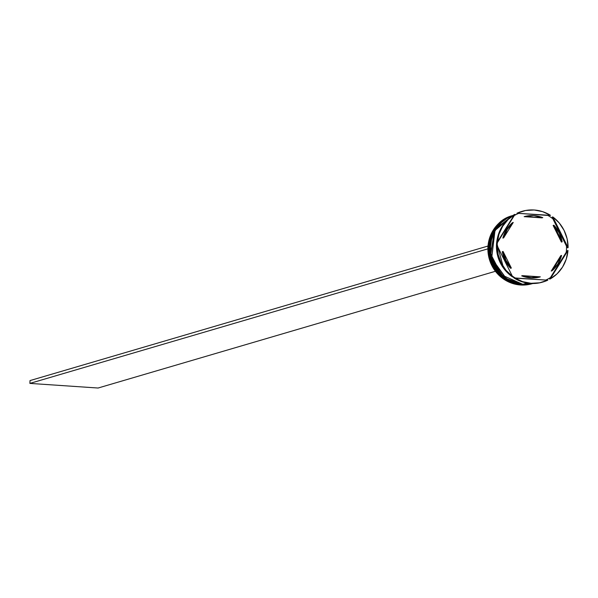 <?xml version="1.0" encoding="UTF-8"?>
<svg xmlns="http://www.w3.org/2000/svg" width="598" height="598" viewBox="0 0 598 598"><rect width="100%" height="100%" fill="white"/><g stroke="black" fill="none" stroke-linecap="round" stroke-linejoin="round"><path stroke-width="0.9" d="M532.743 283.527L521.68 284.663A35.424 34.004 73.6 0 0 532.743 283.527A35.424 34.004 -106.4 0 1 521.755 284.641L532.736 283.527A35.424 34.004 -106.4 0 1 532.683 283.549A35.424 34.004 -106.4 0 1 521.224 284.798A35.424 34.004 73.6 0 0 532.751 283.527M521.837 284.558L521.755 284.641A35.424 34.004 -106.4 0 1 489.426 253.35A35.424 34.004 -106.4 0 1 512.77 215.557A35.424 34.004 73.6 0 0 489.343 253.328A35.424 34.004 73.6 0 0 521.68 284.663L504.757 278.735L490.158 257.633L494.561 229.512L512.77 215.557L494.583 229.565L490.248 257.671L504.854 278.728L521.755 284.641M532.586 283.527L522.824 284.327A35.424 34.004 73.6 0 0 532.586 283.527L522.802 284.327L501.498 274.863L490.547 253.694L494.92 230.432L512.643 215.639A35.424 34.004 73.6 0 0 490.584 253.687A35.424 34.004 73.6 0 0 522.824 284.327L532.571 283.527A35.424 34.004 -106.4 0 1 522.899 284.304L506.214 278.608L491.563 258.261L494.972 230.38L512.643 215.639L494.995 230.447L491.661 258.306L506.319 278.601L522.899 284.304A35.424 34.004 -106.4 0 1 490.666 253.709A35.424 34.004 -106.4 0 1 512.628 215.646M532.34 283.646A35.424 34.004 -106.4 0 1 520.537 284.999A35.424 34.004 73.6 0 0 531.996 283.751A35.424 34.004 73.6 0 0 532.34 283.646M521.269 284.633L520.537 284.999L521.224 284.798A35.424 34.004 -106.4 0 1 488.858 253.246A35.424 34.004 -106.4 0 1 512.71 215.572A35.424 34.004 -106.4 0 1 512.778 215.549A35.424 34.004 73.6 0 0 488.85 253.208A35.424 34.004 73.6 0 0 521.224 284.798L521.269 284.633M522.368 284.461A35.424 34.004 73.6 0 0 532.676 283.527A35.424 34.004 -106.4 0 1 522.368 284.461L521.987 284.573A35.424 34.004 73.6 0 0 532.721 283.527L528.662 284.349L522.368 284.461A35.424 34.004 -106.4 0 1 490.083 253.53A35.424 34.004 -106.4 0 1 512.718 215.594A35.424 34.004 73.6 0 0 490.083 253.53A35.424 34.004 73.6 0 0 522.368 284.461L522.368 284.461M542.737 282.069A36.844 35.364 -106.4 0 1 530.546 283.445L531.084 283.288A36.844 35.364 -106.4 0 1 514.729 277.943L514.198 278.1A36.844 35.364 73.6 0 0 530.546 283.445A36.844 35.364 73.6 0 0 542.468 282.151A36.844 35.364 73.6 0 0 542.737 282.069M550.437 277.577A35.992 34.542 -106.4 0 1 545.757 280.043A35.992 34.542 73.6 0 0 550.437 277.577L567.45 250.614L550.212 278.937L557.097 273.787L562.554 267.052L566.254 259.113L567.98 250.457A36.844 35.364 -106.4 0 1 550.212 278.937L549.674 279.094L550.437 277.577L566.231 252.259L567.98 250.457L550.212 278.937L549.674 279.094L550.437 277.577M566.485 246.152A35.992 34.542 -106.4 0 1 566.231 252.259A35.992 34.542 73.6 0 0 566.485 246.152L552.275 217.074L552.814 216.917L568.1 247.639L567.106 238.789L564.086 230.402L559.227 222.964L552.814 216.917A36.844 35.364 -106.4 0 1 568.1 247.639L567.569 247.796L566.485 246.152L552.896 218.846L552.275 217.074L552.814 216.917L568.1 247.639L567.569 247.796L566.485 246.152M547.91 215.444A35.992 34.542 -106.4 0 1 552.896 218.846A35.992 34.542 73.6 0 0 547.91 215.444L516.911 213.262L550.511 215.347L542.625 211.647L534.156 209.995L525.597 210.489L517.449 213.105A36.844 35.364 -106.4 0 1 522.233 211.296A36.844 35.364 -106.4 0 1 550.511 215.347L516.911 213.262A36.844 35.364 -106.4 0 1 521.964 211.378A36.844 35.364 73.6 0 0 521.703 211.453A36.844 35.364 73.6 0 0 516.911 213.262L547.91 215.444M527.167 283.048L523.13 284.237A35.424 34.004 73.6 0 0 532.504 283.527L523.13 284.237L527.167 283.048M514.661 277.965L512.224 276.433L514.661 277.965M503.546 267.964L496.744 242.982L496.975 251.84L498.635 258.553L503.561 267.979M524.154 216.663L524.917 216.439A31.171 29.922 -106.4 0 1 533.917 215.631A31.171 29.922 -106.4 0 1 542.797 217.65L524.154 216.663L542.797 217.65L533.917 215.631L524.917 216.439L542.035 217.874L524.154 216.663M560.834 255.645L561.597 255.421A31.171 29.922 -106.4 0 1 551.991 270.827L551.229 271.051L560.834 255.645L561.597 255.421L551.991 270.827L557.949 263.912L561.597 255.421L551.991 270.827L551.229 271.051L560.834 255.645M539.553 277.076L540.315 276.852A31.171 29.922 -106.4 0 1 522.435 275.641L521.673 275.865A31.171 29.922 73.6 0 0 539.553 277.076L530.553 277.876L521.673 275.865L531.323 277.651L540.315 276.852L522.435 275.641L539.553 277.076M510.572 268.293L511.342 268.068A31.171 29.922 -106.4 0 1 503.068 251.452L502.305 251.676A31.171 29.922 73.6 0 0 510.572 268.293L505.228 260.608L502.305 251.676L503.068 251.452L505.99 260.384L511.342 268.068L503.068 251.452L511.342 268.068L510.572 268.293M502.873 238.086L503.636 237.862A31.171 29.922 -106.4 0 1 513.248 222.463L512.486 222.688A31.171 29.922 73.6 0 0 502.873 238.086L506.528 229.602L509.249 225.902L513.248 222.463L507.291 229.378L503.636 237.862L513.248 222.463L503.636 237.862L502.873 238.086M547.79 280.185L514.729 277.943L522.615 281.643L531.084 283.288L539.643 282.794L547.79 280.185A36.844 35.364 -106.4 0 1 543.006 281.994A36.844 35.364 -106.4 0 1 531.084 283.288L530.546 283.445A36.844 35.364 -106.4 0 1 514.198 278.1L547.79 280.185M512.426 276.373L497.14 245.651L498.134 254.501L501.154 262.888L506.013 270.318L512.426 276.373A36.844 35.364 -106.4 0 1 497.14 245.651L496.602 245.808A36.844 35.364 73.6 0 0 511.895 276.53L512.426 276.373L497.14 245.651L496.602 245.808A36.844 35.364 -106.4 0 0 511.895 276.53L512.426 276.373M497.259 242.833L515.028 214.353L508.143 219.503L502.686 226.238L498.986 234.169L497.259 242.833A36.844 35.364 -106.4 0 1 515.028 214.353L514.497 214.51A36.844 35.364 73.6 0 0 496.721 242.99L514.497 214.51A36.844 35.364 -106.4 0 0 496.721 242.99L497.259 242.833M496.99 242.908A35.424 34.004 73.6 0 0 496.826 245.741L496.99 242.908M512.426 276.366A35.424 34.004 73.6 0 0 514.953 277.958L512.426 276.366M514.474 278.018L512.052 276.485A35.424 34.004 -106.4 0 0 514.474 278.018M508.165 273.376L505.415 270.535L501.401 264.907L498.508 258.598L496.841 251.855L496.475 244.941L497.596 237.399A35.424 34.004 -106.4 0 0 508.158 273.361M516.014 214.6L514.624 215.011A35.424 34.004 73.6 0 0 514.616 215.011L514.751 214.974M512.576 215.684A35.424 34.004 73.6 0 0 490.921 253.799A35.424 34.004 73.6 0 0 523.13 284.237L516.508 283.108L510.199 280.671L504.443 277.016L499.465 272.277L495.443 266.656L492.55 260.347L490.891 253.604L490.524 246.682L491.466 239.858L493.679 233.377L497.088 227.502L501.55 222.449L506.895 218.412L512.927 215.557M512.755 215.564A35.424 34.004 73.6 0 0 489.672 253.41A35.424 34.004 73.6 0 0 521.987 284.573L515.364 283.445L509.055 281.008L503.299 277.352L498.313 272.613L494.299 266.992L491.406 260.683L489.747 253.941L489.381 247.019L490.323 240.194L492.535 233.713L495.944 227.838L500.406 222.785L505.751 218.748L512.755 215.564M512.374 215.669A35.424 34.004 73.6 0 0 512.03 215.773A35.424 34.004 73.6 0 0 488.17 253.447A35.424 34.004 73.6 0 0 520.537 284.999A35.424 34.004 -106.4 0 1 488.147 253.268A35.424 34.004 -106.4 0 1 512.374 215.669M514.28 215.542A35.992 34.542 -106.4 0 1 518.518 213.449A35.992 34.542 73.6 0 0 514.28 215.542M497.192 245.763A35.992 34.542 -106.4 0 1 497.349 242.683A35.992 34.542 73.6 0 0 497.192 245.763M515.259 277.98A35.992 34.542 -106.4 0 1 512.239 275.992A35.992 34.542 73.6 0 0 515.259 277.98M561.41 242.055L553.135 225.439L553.898 225.214A31.171 29.922 -106.4 0 1 562.172 241.831L561.41 242.055L553.135 225.439L553.898 225.214L562.172 241.831L559.242 232.899L553.898 225.214L562.172 241.831L561.41 242.055M487.893 248.888L487.908 246.062L30.02 380.582L487.908 246.062L487.893 248.888M495.436 271.283L98.072 388.027L29.9 383.4L487.789 248.88L29.9 383.4L98.072 388.027L495.436 271.283M30.02 380.582L29.9 383.4L30.02 380.582M533.139 283.415L521.658 284.663C484.574 284.349 477.122 223.742 513.174 215.437M532.683 283.549L531.996 283.751M543.006 281.994L542.468 282.151M521.703 211.453L522.233 211.296M512.71 215.572L512.03 215.773"/></g></svg>
